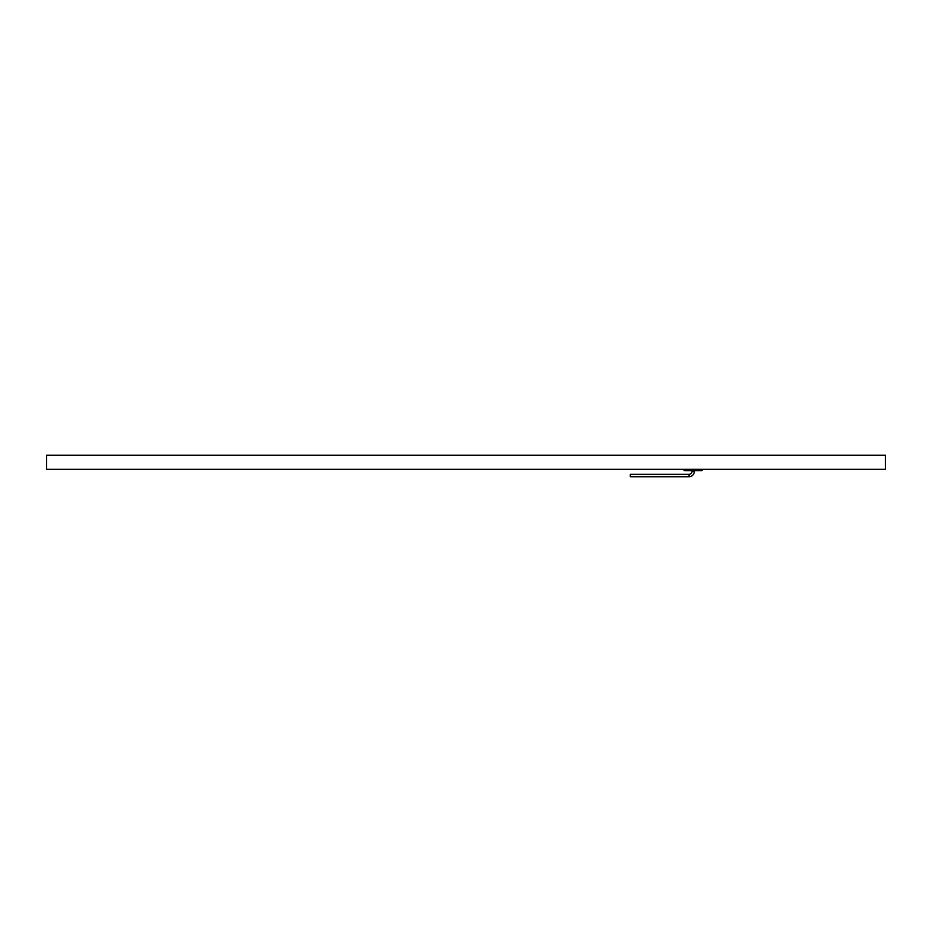 <?xml version="1.0" encoding="UTF-8"?>
<svg xmlns="http://www.w3.org/2000/svg" width="932" height="932" viewBox="0 0 932 932"><rect width="100%" height="100%" fill="white"/><g stroke="black" fill="none" stroke-linecap="round" stroke-linejoin="round"><path stroke-width="1.4" d="M701.843 470.648L684.507 470.648L683.808 469.949L702.542 469.949L701.843 470.648M46.6 469.25L885.4 469.25L885.4 455.27L46.6 455.27L46.6 469.25M694.363 470.648L694.363 471.347L691.987 471.347L691.987 470.648L691.987 471.347A3.006 3.006 0 0 1 688.981 474.353L630.265 474.353L630.265 476.73L688.981 476.73L688.981 474.353M694.363 471.347A5.382 5.382 0 0 1 688.981 476.73A5.382 5.382 0 0 0 694.363 471.347M702.542 469.949L702.542 469.25M683.808 469.949L683.808 469.25"/></g></svg>
